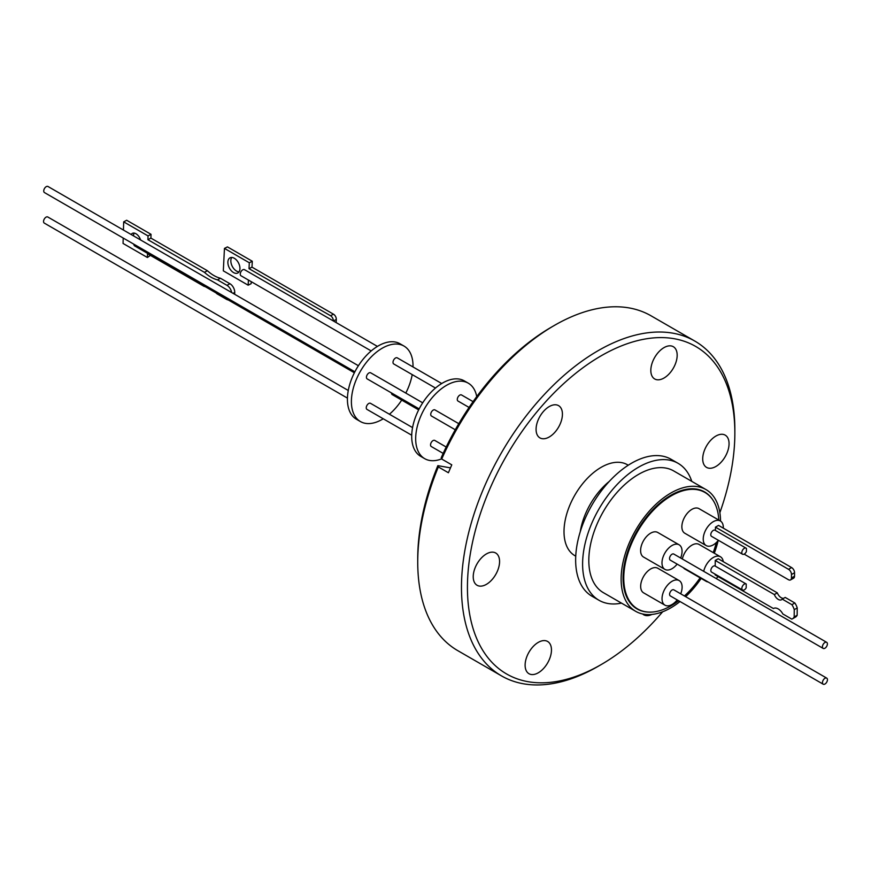 <?xml version="1.0" encoding="UTF-8"?>
<svg xmlns="http://www.w3.org/2000/svg" width="871" height="871" viewBox="0 0 871 871"><rect width="100%" height="100%" fill="white"/><g stroke="black" fill="none" stroke-linecap="round" stroke-linejoin="round"><path stroke-width="1.31" d="M719.86 512.703A189.094 109.169 120 0 0 734.852 433.018A189.094 109.169 120 0 0 601.142 355.814A189.094 109.169 120 0 0 467.433 587.402A189.094 109.169 120 0 0 601.142 664.595L598.159 666.326A193.308 111.608 120 0 0 598.159 666.315A193.308 111.608 120 0 0 598.17 666.315A193.308 111.608 120 0 1 501.511 675.896L457.765 650.637A193.308 111.608 120 0 1 417.732 562.154A193.308 111.608 120 0 1 438.331 466.932L437.852 465.647L450.459 467.879M734.852 433.018L734.852 429.566A193.308 111.608 120 0 0 694.818 341.073A193.308 111.608 120 0 0 598.159 350.654A193.308 111.608 120 0 0 471.875 521A193.308 111.608 120 0 0 501.511 675.896M538.289 642.373A18.629 10.757 -60 0 1 547.609 641.459A18.629 10.757 -60 0 1 550.461 656.386A18.629 10.757 -60 0 1 538.289 672.793A18.629 10.757 -60 0 1 528.98 673.719A18.629 10.757 -60 0 1 526.117 658.792A18.629 10.757 -60 0 1 538.289 642.373M715.886 436.066A18.629 10.757 -60 0 1 725.205 435.141A18.629 10.757 -60 0 1 728.058 450.067A18.629 10.757 -60 0 1 715.886 466.486A18.629 10.757 -60 0 1 706.577 467.4A18.629 10.757 -60 0 1 703.714 452.474A18.629 10.757 -60 0 1 715.886 436.066M663.996 347.627A18.629 10.757 -60 0 1 673.316 346.702A18.629 10.757 -60 0 1 676.168 361.628A18.629 10.757 -60 0 1 663.996 378.036A18.629 10.757 -60 0 1 654.687 378.961A18.629 10.757 -60 0 1 651.824 364.034A18.629 10.757 -60 0 1 663.996 347.627M549.253 406.561A18.629 10.757 -60 0 1 558.572 405.636A18.629 10.757 -60 0 1 561.425 420.562A18.629 10.757 -60 0 1 549.253 436.981A18.629 10.757 -60 0 1 539.944 437.895A18.629 10.757 -60 0 1 537.08 422.968A18.629 10.757 -60 0 1 549.253 406.561M486.399 553.934A18.629 10.757 -60 0 1 495.719 553.009A18.629 10.757 -60 0 1 498.571 567.936A18.629 10.757 -60 0 1 486.399 584.354A18.629 10.757 -60 0 1 477.09 585.279A18.629 10.757 -60 0 1 474.227 570.353A18.629 10.757 -60 0 1 486.399 553.934M575.742 556.177L574.893 555.687A52.51 30.322 -60 0 1 566.836 513.607A52.51 30.322 -60 0 1 601.142 467.335A52.51 30.322 -60 0 1 627.403 464.733L628.252 465.223M694.818 341.073L651.073 315.825A193.308 111.608 120 0 0 554.424 325.395L554.424 325.395A193.308 111.608 120 0 0 441.706 459.028L451.777 464.842L448.402 472.746L438.331 466.932M441.706 459.028L441.216 457.743A189.094 109.169 -60 0 1 551.441 327.126L554.413 325.406M621.491 603.124A79.076 45.662 -60 0 1 598.987 600.271A79.076 45.662 -60 0 1 586.858 536.906A79.076 45.662 -60 0 1 638.519 467.215A79.076 45.662 -60 0 1 678.063 463.307A79.076 45.662 -60 0 1 691.781 481.369M678.063 463.307L671.106 459.289A79.076 45.662 120 0 0 631.562 463.198A79.076 45.662 120 0 0 579.901 532.889A79.076 45.662 120 0 0 592.019 596.254L598.987 600.271M680.022 601.534A70.29 40.589 -60 0 1 670.833 607.838A70.29 40.589 -60 0 1 635.688 611.322L603.374 592.661A70.29 40.589 -60 0 1 592.596 536.34A70.29 40.589 -60 0 1 638.519 474.39A70.29 40.589 -60 0 1 673.664 470.917L705.978 489.567A70.29 40.589 -60 0 1 720.535 521.076M635.688 611.322A70.29 40.589 -60 0 1 624.91 554.99A70.29 40.589 -60 0 1 670.833 493.051A70.29 40.589 -60 0 1 705.978 489.567M648.285 612.084A67.557 38.999 -60 0 1 637.049 608.938A67.557 38.999 -60 0 1 626.695 554.816A67.557 38.999 -60 0 1 670.833 495.283A67.557 38.999 -60 0 1 704.606 491.941A67.557 38.999 -60 0 1 712.935 500.096M703.071 491.375A67.557 38.999 120 0 0 702.298 490.776M678.672 600.75A67.274 38.836 -60 0 1 671.323 605.65A67.274 38.836 -60 0 1 637.692 608.981A67.274 38.836 -60 0 1 627.381 555.077A67.274 38.836 -60 0 1 671.323 495.806A67.274 38.836 -60 0 1 704.966 492.474A67.274 38.836 -60 0 1 718.815 520.085M718.401 540.292A14.197 8.198 -60 0 1 713.273 544.876A14.197 8.198 -60 0 1 706.174 545.573A14.197 8.198 -60 0 1 703.997 534.195A14.197 8.198 -60 0 1 713.273 521.685A14.197 8.198 -60 0 1 720.382 520.989A14.197 8.198 -60 0 1 723.3 528.142M706.174 545.573L684.802 533.237A14.197 8.198 -60 0 1 682.624 521.86A14.197 8.198 -60 0 1 691.901 509.35A14.197 8.198 -60 0 1 698.999 508.642L720.382 520.989M677.148 564.114A14.197 8.198 -60 0 1 664.921 569.394A14.197 8.198 -60 0 1 661.982 562.895A14.197 8.198 -60 0 1 668.177 548.61A14.197 8.198 -60 0 1 679.119 544.8A14.197 8.198 -60 0 1 682.058 551.299A14.197 8.198 -60 0 1 680.654 558.028M664.921 569.394L643.549 557.059A14.197 8.198 -60 0 1 640.61 550.559A14.197 8.198 -60 0 1 646.805 536.264A14.197 8.198 -60 0 1 657.747 532.464L679.119 544.8M708.09 581.98A14.197 8.198 -60 0 1 706.229 581.36A14.197 8.198 -60 0 1 704.759 580.053M703.703 571.332A14.197 8.198 -60 0 1 713.327 557.473A14.197 8.198 -60 0 1 720.426 556.765A14.197 8.198 -60 0 1 723.268 561.664M706.229 581.36L684.856 569.024A14.197 8.198 -60 0 1 683.387 567.718M682.331 558.986A14.197 8.198 -60 0 1 691.955 545.137A14.197 8.198 -60 0 1 699.054 544.429L720.426 556.765M677.192 599.901A14.197 8.198 -60 0 1 664.976 605.182A14.197 8.198 -60 0 1 662.036 598.682A14.197 8.198 -60 0 1 668.231 584.387A14.197 8.198 -60 0 1 679.173 580.587A14.197 8.198 -60 0 1 682.113 587.087A14.197 8.198 -60 0 1 680.708 593.815M664.976 605.182L643.604 592.846A14.197 8.198 -60 0 1 640.664 586.346A14.197 8.198 -60 0 1 646.859 572.051A14.197 8.198 -60 0 1 657.801 568.251L679.173 580.587M823.16 648.416L670.267 560.14A3.517 2.025 -60 0 1 669.538 558.529A3.517 2.025 -60 0 1 671.073 555.001A3.517 2.025 -60 0 1 673.784 554.054L826.677 642.33A3.517 2.025 -60 0 1 827.396 643.93A3.517 2.025 -60 0 1 825.871 647.469A3.517 2.025 -60 0 1 823.16 648.416A3.517 2.025 -60 0 1 822.431 646.805A3.517 2.025 -60 0 1 823.966 643.266A3.517 2.025 -60 0 1 826.677 642.33M742.582 590.015A3.517 2.025 -60 0 1 742.048 587.196A3.517 2.025 -60 0 1 744.346 584.103A3.517 2.025 -60 0 1 746.099 583.929A3.517 2.025 -60 0 1 746.218 584.005L746.175 587.849A3.517 2.025 -60 0 1 744.346 589.841A3.517 2.025 -60 0 1 742.582 590.015L711.574 572.105A3.517 2.025 -60 0 1 711.03 569.296A3.517 2.025 -60 0 1 713.327 566.194A3.517 2.025 -60 0 1 715.08 566.019A3.517 2.025 -60 0 1 715.2 566.096L715.254 560.445L718.237 558.757L777.324 592.879A6.511 3.8 -119.5 0 0 781.233 597.735A6.511 3.8 -119.5 0 0 783.584 598.344M745.979 583.864L715.2 566.096M823.204 684.203L670.311 595.927A3.517 2.025 -60 0 1 669.592 594.316A3.517 2.025 -60 0 1 671.116 590.778A3.517 2.025 -60 0 1 673.827 589.841L826.721 678.117A3.517 2.025 -60 0 1 827.45 679.718A3.517 2.025 -60 0 1 825.915 683.256A3.517 2.025 -60 0 1 823.204 684.203A3.517 2.025 -60 0 1 822.474 682.592A3.517 2.025 -60 0 1 824.01 679.053A3.517 2.025 -60 0 1 826.721 678.117M794.864 603.004L791.881 604.681L782.223 599.106L785.207 597.43L794.864 603.004A11.083 6.467 60.5 0 1 797.226 607.958L797.161 615.242A11.083 6.467 60.5 0 1 795.463 617.104L792.479 618.791A11.083 6.467 60.5 0 1 791.739 619.107L782.855 613.979A9.146 5.335 60.5 0 0 773.6 608.437A9.146 5.335 60.5 0 0 773.426 608.535L773.764 608.35M782.223 599.106A6.511 3.8 60.5 0 1 781.505 599.738A6.511 3.8 60.5 0 1 778.249 599.411A6.511 3.8 60.5 0 1 774.341 594.555L777.324 592.879M348.269 390.48L47.796 216.999A3.517 2.025 120 0 0 45.085 217.946A3.517 2.025 120 0 0 43.55 221.484A3.517 2.025 120 0 0 44.279 223.096L347.431 398.112M358.406 365.722L47.981 186.492A3.517 2.025 120 0 0 45.27 187.439A3.517 2.025 120 0 0 43.735 190.967A3.517 2.025 120 0 0 44.465 192.578L354.878 371.797M244.849 269.977A3.517 2.025 120 0 0 244.49 269.662A3.517 2.025 120 0 0 241.779 270.598A3.517 2.025 120 0 0 240.244 274.136A3.517 2.025 120 0 0 240.973 275.748L371.198 350.937M133.916 244.228A3.517 2.025 120 0 0 133.916 244.294A3.517 2.025 120 0 0 134.646 245.905L354.377 372.766M233.548 272.579A8.525 5.215 63.1 0 1 228.169 264.806A8.525 5.215 63.1 0 1 230.053 257.805A8.525 5.215 63.1 0 1 234.277 258.252A8.525 5.215 63.1 0 1 239.656 266.014A8.525 5.215 63.1 0 1 237.761 273.015A8.525 5.215 63.1 0 1 233.548 272.579M231.74 257.446A8.525 5.215 -116.9 0 0 236.52 271.066A8.525 5.215 -116.9 0 0 239.057 271.861M140.547 239.939A7.306 4.366 -118.3 0 0 135.974 233.755A7.306 4.366 -118.3 0 0 132.338 233.384A7.306 4.366 -118.3 0 0 131.194 234.539M133.274 243.858A7.306 4.366 -118.3 0 0 133.927 244.577M134.09 233.08A7.306 4.366 -118.3 0 0 133.622 235.932M123.442 230.064L123.682 221.855L148.037 235.91L147.928 239.71L204.445 272.34A34.198 20.414 -118.3 0 0 210.924 277.141A34.198 20.414 -118.3 0 0 217.467 279.852L220.45 278.252L229.944 283.728L226.961 285.34A7.033 4.192 61.7 0 1 231.653 292.536M204.445 272.34L207.429 270.739A34.198 20.414 -118.3 0 0 213.907 275.541A34.198 20.414 -118.3 0 0 220.45 278.252M404.002 346.07L400.029 343.773A43.583 25.161 120 0 0 366.441 355.444A43.583 25.161 120 0 0 347.42 399.31A43.583 25.161 120 0 0 356.446 419.256L360.42 421.553A43.583 25.161 -60 0 1 351.394 401.596A43.583 25.161 -60 0 1 370.415 357.741A43.583 25.161 -60 0 1 404.002 346.07A43.583 25.161 -60 0 1 413.028 366.016A43.583 25.161 -60 0 1 413.017 366.963M391.515 392.952A3.517 2.025 120 0 0 391.515 393.017A3.517 2.025 120 0 0 392.244 394.628L418.657 409.882M441.706 383.523L397.252 357.85A3.517 2.025 120 0 0 394.541 358.798A3.517 2.025 120 0 0 393.006 362.336A3.517 2.025 120 0 0 393.736 363.947L435.478 388.041M422.696 402.827L370.687 372.81A3.517 2.025 120 0 0 367.976 373.746A3.517 2.025 120 0 0 366.441 377.285A3.517 2.025 120 0 0 367.17 378.896L419.158 408.902M412.56 427.596L370.502 403.317A3.517 2.025 120 0 0 367.791 404.253A3.517 2.025 120 0 0 366.255 407.791A3.517 2.025 120 0 0 366.985 409.403L411.722 435.228M468.282 383.175L464.308 380.888A43.583 25.161 120 0 0 430.731 392.56A43.583 25.161 120 0 0 411.7 436.415A43.583 25.161 120 0 0 420.726 456.371L424.7 458.669A43.583 25.161 -60 0 1 415.674 438.712A43.583 25.161 -60 0 1 434.705 394.857A43.583 25.161 -60 0 1 468.282 383.175A43.583 25.161 -60 0 1 476.731 396.599M458.799 423.676L434.967 409.925A3.517 2.025 120 0 0 432.266 410.862A3.517 2.025 120 0 0 430.731 414.4A3.517 2.025 120 0 0 431.461 416.011L455.272 429.762M446.202 447.03L434.781 440.432A3.517 2.025 120 0 0 432.07 441.368A3.517 2.025 120 0 0 430.546 444.907A3.517 2.025 120 0 0 431.265 446.518L443.187 453.399M473.084 401.64L461.532 394.966A3.517 2.025 120 0 0 458.821 395.913A3.517 2.025 120 0 0 457.286 399.451A3.517 2.025 120 0 0 458.015 401.063L469.077 407.443M598.159 666.315L601.142 664.595A189.094 109.169 120 0 0 662.657 611.769M651.943 614.436A18.629 10.757 -60 0 1 643.723 614.784A18.629 10.757 -60 0 1 642.635 613.99M417.732 562.154L417.732 558.703A189.094 109.169 -60 0 1 437.852 465.647M551.441 327.126L554.424 325.395M718.172 540.575A70.29 40.589 -60 0 1 714.285 553.227M701.144 578.431A70.29 40.589 -60 0 1 685.651 596.668M634.894 607.523A67.557 38.999 120 0 0 635.797 607.893M716.321 542.568A67.274 38.836 -60 0 1 713.207 552.595M700.11 577.832A67.274 38.836 -60 0 1 684.432 595.96M718.052 576.569A14.197 8.198 -60 0 1 716.18 578.54M742.538 554.228L711.52 536.329A3.517 2.025 -60 0 1 711.52 532.268A3.517 2.025 -60 0 1 715.037 530.232L746.055 548.142A3.517 2.025 -60 0 1 746.447 548.512L746.425 551.441A3.517 2.025 -60 0 1 742.538 554.228A3.517 2.025 -60 0 1 742.538 550.178A3.517 2.025 -60 0 1 746.055 548.142M794.526 576.221L791.445 577.963A4.213 2.461 60.5 0 1 790.541 579.912L793.623 578.181A4.213 2.461 -119.5 0 0 794.526 576.221L794.559 572.759A4.213 2.461 -119.5 0 0 791.608 567.576L788.527 569.318L715.461 527.14L715.429 530.472M715.461 527.14L718.542 525.398L791.608 567.576M773.426 608.535L715.113 574.871L715.124 574.163M788.527 569.318A4.213 2.461 60.5 0 1 791.478 574.501L794.559 572.759M791.445 577.963L791.478 574.501M790.541 579.912A4.213 2.461 60.5 0 1 788.429 579.705L744.15 554.141M797.161 615.242L794.178 616.929A11.083 6.467 60.5 0 1 792.479 618.791M794.178 616.929L794.254 609.646L797.226 607.958M791.881 604.681A11.083 6.467 60.5 0 1 794.254 609.646M774.341 594.555L715.254 560.445M333.332 320.953A4.213 2.58 -116.9 0 0 330.523 315.716L249.008 268.66L249.313 262.759L224.457 248.409L223.314 270.837L248.159 285.187L248.431 280.048M336.141 322.575L336.304 319.472A4.213 2.58 -116.9 0 0 333.506 314.213L330.523 315.716M217.467 279.852L226.961 285.34M205.284 286.69A34.198 20.414 -118.3 0 0 204.043 286.341L147.515 253.711L147.406 257.5L123.051 243.445L123.214 238.044M228.289 299.972A7.033 4.192 61.7 0 1 226.547 299.341L217.064 293.865A34.198 20.414 -118.3 0 0 215.834 292.787M233.047 293.342L234.735 292.438L234.68 294.289M251.24 281.681L251.142 283.685L248.159 285.187M249.313 262.759L252.296 261.246L227.44 246.896L224.457 248.409M252.296 261.246L251.991 267.147L249.008 268.66M251.991 267.147L333.506 314.213M234.735 292.438A7.033 4.192 -118.3 0 0 229.944 283.728M147.928 239.71L150.912 238.099L207.429 270.739M148.037 235.91L151.021 234.31L150.912 238.099M123.682 221.855L126.665 220.254L151.021 234.31M147.406 257.5L150.4 255.377M412.212 374.617A43.583 25.161 -60 0 1 405.799 393.082M401.716 400.094A43.583 25.161 -60 0 1 389.424 414.237M383.229 418.788A43.583 25.161 -60 0 1 360.42 421.553M441.641 458.865A43.583 25.161 -60 0 1 424.7 458.669M580.249 531.745A52.51 30.322 -60 0 1 609.352 481.347M333.353 320.974L336.304 319.472M637.692 608.981L634.121 606.924M715.08 566.019L746.099 583.929M377.426 346.408L244.49 269.662M704.966 492.474L701.384 490.406"/></g></svg>
